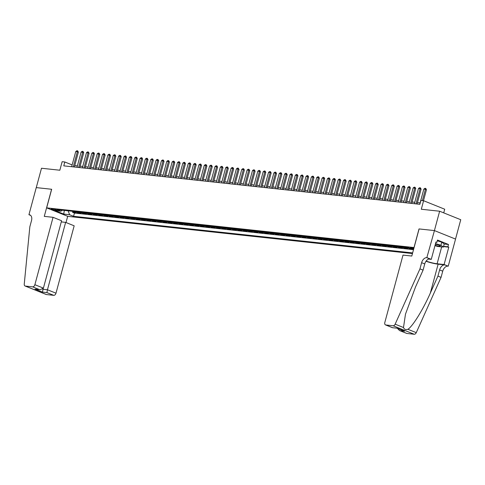 <?xml version="1.0" encoding="UTF-8"?>
<svg xmlns="http://www.w3.org/2000/svg" width="485" height="485" viewBox="0 0 485 485"><rect width="100%" height="100%" fill="white"/><g stroke="black" fill="none" stroke-linecap="round" stroke-linejoin="round"><path stroke-width="0.73" d="M413.887 248.259A2.589 0.358 -164.9 0 0 411.147 247.623A2.589 0.358 -164.9 0 0 410.474 247.683A2.589 0.358 -164.9 0 0 413.711 248.908M443.72 212.866L444.709 209.217L423.599 200.723L420.919 200.432L419.877 204.306L63.771 165.864L64.814 161.99L62.141 161.705L59.843 170.223L41.498 168.246L36.272 187.604L51.671 189.271L46.657 207.859L414.081 247.544M455.53 239.069L460.75 219.717L439.64 211.224L434.414 230.587L419.022 228.926L414.008 247.514M46.657 207.859L67.761 216.346L412.456 253.558M72.986 211.357A3.237 2.419 96.2 0 0 73.665 211.806L75.751 212.648L72.538 212.297L72.798 211.333M75.126 211.587A3.237 2.419 96.2 0 0 75.812 212.036L77.891 212.879L78.152 211.915M77.891 212.879L81.104 213.224L79.025 212.388A3.237 2.419 96.2 0 1 78.34 211.933M83.693 212.509A3.237 2.419 96.2 0 0 84.378 212.963L86.457 213.8L83.244 213.455L83.505 212.491M89.052 213.091A3.237 2.419 96.2 0 0 89.731 213.539L91.817 214.382L88.603 214.03L88.864 213.067M94.405 213.667A3.237 2.419 96.2 0 0 95.09 214.121L97.17 214.958L93.957 214.612L94.217 213.649M99.758 214.243A3.237 2.419 96.2 0 0 100.444 214.697L102.523 215.534L99.31 215.188L99.57 214.225M105.118 214.825A3.237 2.419 96.2 0 0 105.797 215.273L107.882 216.116L104.669 215.764L104.93 214.8M110.471 215.401A3.237 2.419 96.2 0 0 111.15 215.855L113.235 216.692L110.022 216.346L110.283 215.382M115.824 215.977A3.237 2.419 96.2 0 0 116.509 216.431L118.589 217.268L115.375 216.922L115.636 215.958M121.177 216.559A3.237 2.419 96.2 0 0 121.862 217.013L123.948 217.85L120.735 217.498L120.989 216.534M126.536 217.135A3.237 2.419 96.2 0 0 127.215 217.589L129.301 218.426L126.088 218.08L126.349 217.116M131.89 217.716A3.237 2.419 96.2 0 0 132.575 218.165L134.654 219.002L131.441 218.656L131.702 217.692M137.243 218.292A3.237 2.419 96.2 0 0 137.928 218.747L140.007 219.584L136.794 219.238L137.055 218.274M142.602 218.868A3.237 2.419 96.2 0 0 143.281 219.323L145.367 220.16L142.153 219.814L142.414 218.85M147.955 219.45A3.237 2.419 96.2 0 0 148.64 219.899L150.72 220.736L147.507 220.39L147.767 219.426M153.308 220.026A3.237 2.419 96.2 0 0 153.994 220.481L156.073 221.318L152.86 220.972L153.121 220.008M158.668 220.602A3.237 2.419 96.2 0 0 159.347 221.057L161.432 221.894L158.219 221.548L158.474 220.584M164.021 221.184A3.237 2.419 96.2 0 0 164.7 221.633L166.785 222.476L163.572 222.124L163.833 221.16M169.374 221.76A3.237 2.419 96.2 0 0 170.059 222.215L172.139 223.052L168.925 222.706L169.186 221.742M174.727 222.336A3.237 2.419 96.2 0 0 175.412 222.791L177.492 223.627L174.279 223.282L174.539 222.318M180.087 222.918A3.237 2.419 96.2 0 0 180.766 223.367L182.851 224.209L179.638 223.858L179.899 222.894M185.44 223.494A3.237 2.419 96.2 0 0 186.125 223.949L188.204 224.785L184.991 224.44L185.252 223.476M190.793 224.07A3.237 2.419 96.2 0 0 191.478 224.525L193.557 225.361L190.344 225.016L190.605 224.052M196.152 224.652A3.237 2.419 96.2 0 0 196.831 225.101L198.917 225.943L195.704 225.592L195.964 224.628M201.505 225.228A3.237 2.419 96.2 0 0 202.184 225.683L204.27 226.519L201.057 226.174L201.317 225.21M206.859 225.81A3.237 2.419 96.2 0 0 207.544 226.259L209.623 227.095L206.41 226.75L206.671 225.786M212.212 226.386A3.237 2.419 96.2 0 0 212.897 226.841L214.982 227.677L211.769 227.326L212.024 226.368M217.571 226.962A3.237 2.419 96.2 0 0 218.25 227.416L220.335 228.253L217.122 227.908L217.383 226.944M222.924 227.544A3.237 2.419 96.2 0 0 223.609 227.992L225.689 228.829L222.476 228.483L222.736 227.52M228.277 228.12A3.237 2.419 96.2 0 0 228.962 228.574L231.042 229.411L227.829 229.065L228.089 228.102M233.637 228.696A3.237 2.419 96.2 0 0 234.316 229.15L236.401 229.987L233.188 229.641L233.449 228.677M238.99 229.278A3.237 2.419 96.2 0 0 239.675 229.726L241.754 230.563L238.541 230.217L238.802 229.253M244.343 229.854A3.237 2.419 96.2 0 0 245.028 230.308L247.107 231.145L243.894 230.799L244.155 229.835M249.702 230.43A3.237 2.419 96.2 0 0 250.381 230.884L252.467 231.721L249.254 231.375L249.514 230.411M255.055 231.012A3.237 2.419 96.2 0 0 255.734 231.46L257.82 232.303L254.607 231.951L254.867 230.987M260.409 231.587A3.237 2.419 96.2 0 0 261.094 232.042L263.173 232.879L259.96 232.533L260.221 231.569M265.762 232.163A3.237 2.419 96.2 0 0 266.447 232.618L268.526 233.455L265.313 233.109L265.574 232.145M271.121 232.745A3.237 2.419 96.2 0 0 271.8 233.194L273.886 234.037L270.672 233.685L270.933 232.721M276.474 233.321A3.237 2.419 96.2 0 0 277.159 233.776L279.239 234.613L276.026 234.267L276.286 233.303M281.827 233.897A3.237 2.419 96.2 0 0 282.512 234.352L284.592 235.189L281.379 234.843L281.639 233.879M287.187 234.479A3.237 2.419 96.2 0 0 287.866 234.934L289.951 235.771L286.738 235.419L286.999 234.455M292.54 235.055A3.237 2.419 96.2 0 0 293.219 235.51L295.304 236.347L292.091 236.001L292.352 235.037M297.893 235.637A3.237 2.419 96.2 0 0 298.578 236.086L300.658 236.922L297.444 236.577L297.705 235.613M303.246 236.213A3.237 2.419 96.2 0 0 303.931 236.668L306.017 237.504L302.804 237.159L303.058 236.195M308.606 236.789A3.237 2.419 96.2 0 0 309.284 237.244L311.37 238.08L308.157 237.735L308.418 236.771M313.959 237.371A3.237 2.419 96.2 0 0 314.644 237.82L316.723 238.656L313.51 238.311L313.771 237.347M319.312 237.947A3.237 2.419 96.2 0 0 319.997 238.402L322.076 239.238L318.863 238.893L319.124 237.929M324.671 238.523A3.237 2.419 96.2 0 0 325.35 238.978L327.436 239.814L324.222 239.469L324.483 238.505M330.024 239.105A3.237 2.419 96.2 0 0 330.709 239.554L332.789 240.39L329.576 240.045L329.836 239.081M335.377 239.681A3.237 2.419 96.2 0 0 336.063 240.136L338.142 240.972L334.929 240.627L335.19 239.663M340.737 240.257A3.237 2.419 96.2 0 0 341.416 240.712L343.501 241.548L340.288 241.203L340.549 240.239M346.09 240.839A3.237 2.419 96.2 0 0 346.769 241.287L348.854 242.13L345.641 241.779L345.902 240.815M351.443 241.415A3.237 2.419 96.2 0 0 352.128 241.869L354.208 242.706L350.995 242.361L351.255 241.397M356.796 241.991A3.237 2.419 96.2 0 0 357.481 242.445L359.561 243.282L356.348 242.936L356.608 241.973M362.156 242.573A3.237 2.419 96.2 0 0 362.835 243.021L364.92 243.864L361.707 243.512L361.968 242.548M367.509 243.149A3.237 2.419 96.2 0 0 368.194 243.603L370.273 244.44L367.06 244.094L367.321 243.13M372.862 243.725A3.237 2.419 96.2 0 0 373.547 244.179L375.626 245.016L372.413 244.67L372.674 243.706M378.221 244.307A3.237 2.419 96.2 0 0 378.9 244.761L380.986 245.598L377.773 245.246L378.033 244.282M383.574 244.883A3.237 2.419 96.2 0 0 384.253 245.337L386.339 246.174L383.126 245.828L383.386 244.864M388.928 245.465A3.237 2.419 96.2 0 0 389.613 245.913L391.692 246.75L388.479 246.404L388.74 245.44M394.287 246.04A3.237 2.419 96.2 0 0 394.966 246.495L397.051 247.332L393.838 246.986L394.093 246.022M399.64 246.616A3.237 2.419 96.2 0 0 400.319 247.071L402.404 247.908L399.191 247.562L399.452 246.598M404.993 247.198A3.237 2.419 96.2 0 0 405.678 247.647L407.758 248.484L404.545 248.138L404.805 247.174M411.571 248.896L409.898 248.72L410.019 248.278M55.369 210.278L56.551 210.405A2.51 0.346 -164.9 0 0 57.206 210.344A2.51 0.346 -164.9 0 0 55.714 209.611A2.51 0.346 -164.9 0 0 53.01 208.98L51.834 208.853A2.51 0.346 -164.9 0 0 51.18 208.908A2.51 0.346 -164.9 0 0 52.665 209.647A2.51 0.346 -164.9 0 0 55.369 210.278L55.563 209.562M413.608 249.302L408.2 247.544L56.915 209.617L60.904 211.224L62.359 210.205M68.179 210.836L69.579 214.716L73.568 216.322L412.632 252.921M69.579 214.716L63.687 214.079L55.017 210.593L60.904 211.224M72.538 212.297L74.447 213.067L413.505 249.672M409.898 248.72L407.818 247.877A3.237 2.419 -83.8 0 1 407.133 247.429M404.545 248.138L402.465 247.302A3.237 2.419 -83.8 0 1 401.78 246.847M399.191 247.562L397.106 246.726A3.237 2.419 -83.8 0 1 396.427 246.271M393.838 246.986L391.753 246.144A3.237 2.419 -83.8 0 1 391.074 245.695M388.479 246.404L386.399 245.568A3.237 2.419 -83.8 0 1 385.714 245.113M383.126 245.828L381.04 244.992A3.237 2.419 -83.8 0 1 380.361 244.537M377.773 245.246L375.687 244.41A3.237 2.419 -83.8 0 1 375.008 243.961M372.413 244.67L370.334 243.834A3.237 2.419 -83.8 0 1 369.649 243.379M367.06 244.094L364.981 243.258A3.237 2.419 -83.8 0 1 364.296 242.803M361.707 243.512L359.621 242.676A3.237 2.419 -83.8 0 1 358.942 242.227M356.348 242.936L354.268 242.1A3.237 2.419 -83.8 0 1 353.583 241.645M350.995 242.361L348.915 241.524A3.237 2.419 -83.8 0 1 348.23 241.069M345.641 241.779L343.556 240.942A3.237 2.419 -83.8 0 1 342.877 240.487M340.288 241.203L338.203 240.366A3.237 2.419 -83.8 0 1 337.524 239.911M334.929 240.627L332.849 239.784A3.237 2.419 -83.8 0 1 332.164 239.335M329.576 240.045L327.496 239.208A3.237 2.419 -83.8 0 1 326.811 238.753M324.222 239.469L322.137 238.632A3.237 2.419 -83.8 0 1 321.458 238.177M318.863 238.893L316.784 238.05A3.237 2.419 -83.8 0 1 316.099 237.601M313.51 238.311L311.431 237.474A3.237 2.419 -83.8 0 1 310.746 237.019M308.157 237.735L306.071 236.898A3.237 2.419 -83.8 0 1 305.392 236.444M302.804 237.159L300.718 236.316A3.237 2.419 -83.8 0 1 300.039 235.868M297.444 236.577L295.365 235.74A3.237 2.419 -83.8 0 1 294.68 235.286M292.091 236.001L290.006 235.164A3.237 2.419 -83.8 0 1 289.327 234.71M286.738 235.419L284.653 234.582A3.237 2.419 -83.8 0 1 283.974 234.134M281.379 234.843L279.299 234.006A3.237 2.419 -83.8 0 1 278.614 233.552M276.026 234.267L273.946 233.43A3.237 2.419 -83.8 0 1 273.261 232.976M270.672 233.685L268.587 232.848A3.237 2.419 -83.8 0 1 267.908 232.4M265.313 233.109L263.234 232.273A3.237 2.419 -83.8 0 1 262.549 231.818M259.96 232.533L257.881 231.697A3.237 2.419 -83.8 0 1 257.195 231.242M254.607 231.951L252.521 231.115A3.237 2.419 -83.8 0 1 251.842 230.66M249.254 231.375L247.168 230.539A3.237 2.419 -83.8 0 1 246.489 230.084M243.894 230.799L241.815 229.957A3.237 2.419 -83.8 0 1 241.13 229.508M238.541 230.217L236.462 229.381A3.237 2.419 -83.8 0 1 235.777 228.926M233.188 229.641L231.102 228.805A3.237 2.419 -83.8 0 1 230.423 228.35M227.829 229.065L225.749 228.223A3.237 2.419 -83.8 0 1 225.064 227.774M222.476 228.483L220.396 227.647A3.237 2.419 -83.8 0 1 219.711 227.192M217.122 227.908L215.037 227.071A3.237 2.419 -83.8 0 1 214.358 226.616M211.769 227.326L209.684 226.489A3.237 2.419 -83.8 0 1 209.005 226.04M206.41 226.75L204.331 225.913A3.237 2.419 -83.8 0 1 203.645 225.458M201.057 226.174L198.971 225.337A3.237 2.419 -83.8 0 1 198.292 224.882M195.704 225.592L193.618 224.755A3.237 2.419 -83.8 0 1 192.939 224.306M190.344 225.016L188.265 224.179A3.237 2.419 -83.8 0 1 187.58 223.724M184.991 224.44L182.912 223.603A3.237 2.419 -83.8 0 1 182.227 223.148M179.638 223.858L177.552 223.021A3.237 2.419 -83.8 0 1 176.873 222.573M174.279 223.282L172.199 222.445A3.237 2.419 -83.8 0 1 171.514 221.991M168.925 222.706L166.846 221.869A3.237 2.419 -83.8 0 1 166.161 221.415M163.572 222.124L161.487 221.287A3.237 2.419 -83.8 0 1 160.808 220.833M158.219 221.548L156.134 220.711A3.237 2.419 -83.8 0 1 155.455 220.257M152.86 220.972L150.78 220.129A3.237 2.419 -83.8 0 1 150.095 219.681M147.507 220.39L145.427 219.553A3.237 2.419 -83.8 0 1 144.742 219.099M142.153 219.814L140.068 218.977A3.237 2.419 -83.8 0 1 139.389 218.523M136.794 219.238L134.715 218.395A3.237 2.419 -83.8 0 1 134.03 217.947M131.441 218.656L129.362 217.82A3.237 2.419 -83.8 0 1 128.677 217.365M126.088 218.08L124.002 217.244A3.237 2.419 -83.8 0 1 123.323 216.789M120.735 217.498L118.649 216.662A3.237 2.419 -83.8 0 1 117.97 216.213M115.375 216.922L113.296 216.086A3.237 2.419 -83.8 0 1 112.611 215.631M110.022 216.346L107.937 215.51A3.237 2.419 -83.8 0 1 107.258 215.055M104.669 215.764L102.584 214.928A3.237 2.419 -83.8 0 1 101.905 214.479M99.31 215.188L97.23 214.352A3.237 2.419 -83.8 0 1 96.545 213.897M93.957 214.612L91.877 213.776A3.237 2.419 -83.8 0 1 91.192 213.321M88.603 214.03L86.518 213.194A3.237 2.419 -83.8 0 1 85.839 212.745M83.244 213.455L81.165 212.618A3.237 2.419 -83.8 0 1 80.48 212.163M423.599 200.723L421.301 209.241L439.64 211.224M72.138 164.936L64.814 161.99M420.113 202.863L417.47 202.578M414.76 202.287L412.117 202.002M409.401 201.712L406.763 201.427M404.047 201.129L401.404 200.845M398.694 200.554L396.051 200.269M393.335 199.978L390.698 199.693M387.982 199.396L385.339 199.111M382.629 198.82L379.985 198.535M377.275 198.244L374.632 197.959M371.916 197.662L369.273 197.377M366.563 197.086L363.92 196.801M361.21 196.51L358.567 196.219M355.851 195.928L353.213 195.643M350.497 195.352L347.854 195.067M345.144 194.77L342.501 194.485M339.791 194.194L337.148 193.909M334.432 193.618L331.788 193.333M329.079 193.036L326.435 192.751M323.725 192.46L321.082 192.175M318.366 191.884L315.729 191.599M313.013 191.302L310.37 191.017M307.66 190.726L305.017 190.441M302.3 190.15L299.663 189.865M296.947 189.568L294.304 189.283M291.594 188.992L288.951 188.707M286.241 188.416L283.598 188.131M280.882 187.834L278.238 187.549M275.529 187.258L272.885 186.974M270.175 186.683L267.532 186.392M264.816 186.101L262.179 185.816M259.463 185.525L256.82 185.24M254.11 184.943L251.466 184.658M248.756 184.367L246.113 184.082M243.397 183.791L240.754 183.506M238.044 183.209L235.401 182.924M232.691 182.633L230.048 182.348M227.332 182.057L224.688 181.772M221.978 181.475L219.335 181.19M216.625 180.899L213.982 180.614M211.266 180.323L208.629 180.038M205.913 179.741L203.27 179.456M200.56 179.165L197.916 178.88M195.206 178.589L192.563 178.304M189.847 178.007L187.204 177.722M184.494 177.431L181.851 177.146M179.141 176.855L176.498 176.564M173.782 176.273L171.144 175.988M168.428 175.697L165.785 175.412M163.075 175.115L160.432 174.83M157.722 174.539L155.079 174.254M152.363 173.963L149.719 173.678M147.01 173.381L144.366 173.096M141.656 172.805L139.013 172.521M136.297 172.23L133.654 171.945M130.944 171.648L128.301 171.363M125.591 171.072L122.947 170.787M120.231 170.496L117.594 170.211M114.878 169.914L112.235 169.629M109.525 169.338L106.882 169.053M104.172 168.762L101.529 168.477M98.813 168.18L96.169 167.895M93.459 167.604L90.816 167.319M88.106 167.028L85.463 166.737M82.747 166.446L80.11 166.161M77.394 165.87L74.751 165.585M74.447 213.067L73.568 216.322M64.359 210.423L63.687 214.079M71.653 166.719L75.751 151.538L76.854 150.744L77.655 150.829L77.357 151.708L78.382 152.12L74.369 167.01M75.751 151.538L77.357 151.708L73.259 166.888M77.655 150.829L78.382 152.12M435.051 245.331A5.262 0.721 -164.9 0 0 436.639 245.719A5.262 0.721 -164.9 0 0 440.15 245.78A5.262 0.721 -164.9 0 0 435.427 243.937M435.36 244.191A3.601 0.491 -164.9 0 0 436.421 244.452A3.601 0.491 -164.9 0 0 437.925 244.713M437.288 240.796L441.786 242.142L444.23 243.973L443.393 247.071L437.609 246.447L434.966 245.659M435.512 243.615L440.95 245.24L443.393 247.071M441.786 242.142L440.95 245.24M53.059 217.316L34.878 284.701L43.407 288.132L61.589 220.748L53.059 217.316L44.274 216.371L51.592 189.259L36.248 187.604L28.936 214.716L30.658 215.407M61.274 221.906L65.639 222.379L74.169 225.81L55.987 293.189A2.431 1.582 111.9 0 1 53.75 295.341L46.439 294.553A2.431 1.582 111.9 0 1 46.16 294.486L25.05 285.992A2.431 1.582 -68.1 0 1 24.25 284.125L29.84 226.768L31.513 220.572A5.668 3.692 -68.1 0 0 29.882 214.91A5.668 3.692 -68.1 0 0 29.227 214.746L28.936 214.716M53.75 295.341L46.936 292.6L42.486 292.122L35.017 289.115L39.461 289.594L32.641 286.853L25.335 286.065L46.439 294.553M67.688 216.316L66.015 222.53M65.639 222.379L47.457 289.763L55.987 293.189M32.641 286.853A2.431 1.582 -68.1 0 0 34.878 284.701M43.189 288.611L43.013 289.278L47.457 289.763L46.936 292.6M42.486 292.122L43.013 289.278L42.686 289.151M35.017 289.115L40.158 289.721L43.407 288.132M39.461 289.594L40.158 289.721M419.949 268.878L423.078 270.139L415.469 287.09L405.466 314.201L403.496 327.527C404.211 329.345 405.684 329.939 407.909 329.297C412.626 326.441 423.217 309.333 430.328 293.067L437.937 276.117L439.61 269.921A5.668 3.692 111.9 0 1 444.818 264.901L448.237 266.186L455.554 239.081L434.445 230.587L419.101 228.932L411.789 256.044L403.005 255.092L384.823 322.476A2.431 1.582 -68.1 0 0 385.52 324.908A2.431 1.582 -68.1 0 0 385.805 324.974L393.111 325.762A2.431 1.582 -68.1 0 0 395.148 324.168L419.949 268.878L421.623 262.682A5.668 3.692 111.9 0 1 426.836 257.668L434.445 230.587M437.937 276.117L441.059 277.371L442.732 271.176A5.668 3.692 111.9 0 1 447.946 266.156M426.836 257.668L429.959 258.923A5.668 3.692 111.9 0 0 424.745 263.943L423.078 270.139M385.805 324.974L392.62 327.721L397.063 328.2L404.538 331.207L400.095 330.721L406.909 333.468L414.22 334.256L393.111 325.762M407.909 329.297L416.257 332.655L441.059 277.371M427.127 257.699L431.268 259.36L435.948 242.015L436.858 242.379L435.876 242.276M444.218 244.022L448.498 244.482L437.488 240.057L436.858 242.379M448.498 244.482L447.867 246.81L448.783 247.174L444.102 264.525L448.237 266.186M426.121 261.088A9.112 1.249 -164.9 0 0 437.112 263.773L444.102 264.525M431.268 259.36L428.673 259.081M425.988 261.269A10.549 1.443 -164.9 0 0 438.125 264.179L444.818 264.901M416.257 332.655A2.431 1.582 111.9 0 1 414.22 334.256M406.909 333.468A2.431 1.582 111.9 0 1 406.63 333.395L399.507 330.527L397.385 328.369M448.783 247.174L443.52 246.61M443.587 246.344L447.867 246.81M392.62 327.721L397.063 328.2M404.538 331.207L397.094 328.254M400.095 330.721L399.507 330.527M77.012 167.295L81.104 152.114L82.207 151.32L83.008 151.411L82.711 152.29L83.741 152.702L79.722 167.586M81.104 152.114L82.711 152.29L78.618 167.47M83.008 151.411L83.741 152.702M82.365 167.871L86.463 152.69L87.561 151.902L88.367 151.987L88.07 152.866L89.094 153.278L85.075 168.168M86.463 152.69L88.07 152.866L83.972 168.046M88.367 151.987L89.094 153.278M87.718 168.453L91.817 153.272L92.914 152.478L93.72 152.563L93.423 153.442L94.448 153.854L90.434 168.744M91.817 153.272L93.423 153.442L89.325 168.622M93.72 152.563L94.448 153.854M93.078 169.029L97.17 153.848L98.273 153.06L99.073 153.145L98.776 154.024L99.807 154.436L95.787 169.32M97.17 153.848L98.776 154.024L94.684 169.204M99.073 153.145L99.807 154.436M98.431 169.604L102.523 154.424L103.626 153.636L104.433 153.721L104.129 154.6L105.16 155.012L101.141 169.902M102.523 154.424L104.129 154.6L100.037 169.78M104.433 153.721L105.16 155.012M103.784 170.186L107.882 155.006L108.979 154.212L109.786 154.303L109.489 155.176L110.513 155.594L106.5 170.477M107.882 155.006L109.489 155.176L105.39 170.356M109.786 154.303L110.513 155.594M109.137 170.762L113.235 155.582L114.339 154.794L115.139 154.879L114.842 155.758L115.866 156.17L111.853 171.053M113.235 155.582L114.842 155.758L110.744 170.938M115.139 154.879L115.866 156.17M114.496 171.338L118.589 156.158L119.692 155.37L120.492 155.455L120.195 156.334L121.226 156.746L117.206 171.635M118.589 156.158L120.195 156.334L116.103 171.514M120.492 155.455L121.226 156.746M119.85 171.92L123.948 156.74L125.045 155.946L125.851 156.037L125.554 156.91L126.579 157.328L122.559 172.211M123.948 156.74L125.554 156.91L121.456 172.09M125.851 156.037L126.579 157.328M125.203 172.496L129.301 157.316L130.404 156.528L131.205 156.613L130.908 157.492L131.932 157.904L127.919 172.787M129.301 157.316L130.908 157.492L126.809 172.672M131.205 156.613L131.932 157.904M130.562 173.078L134.654 157.898L135.758 157.104L136.558 157.188L136.261 158.068L137.291 158.48L133.272 173.369M134.654 157.898L136.261 158.068L132.169 173.248M136.558 157.188L137.291 158.48M135.915 173.654L140.013 158.474L141.111 157.68L141.917 157.77L141.614 158.643L142.645 159.062L138.625 173.945M140.013 158.474L141.614 158.643L137.522 173.824M141.917 157.77L142.645 159.062M141.268 174.23L145.367 159.05L146.464 158.262L147.27 158.346L146.973 159.225L147.998 159.638L143.984 174.527M145.367 159.05L146.973 159.225L142.875 174.406M147.27 158.346L147.998 159.638M146.622 174.812L150.72 159.632L151.823 158.837L152.623 158.922L152.326 159.801L153.351 160.214L149.338 175.103M150.72 159.632L152.326 159.801L148.228 174.982M152.623 158.922L153.351 160.214M151.981 175.388L156.073 160.208L157.176 159.413L157.983 159.504L157.68 160.383L158.71 160.796L154.691 175.679M156.073 160.208L157.68 160.383L153.587 175.564M157.983 159.504L158.71 160.796M157.334 175.964L161.432 160.784L162.53 159.995L163.336 160.08L163.039 160.959L164.063 161.372L160.05 176.261M161.432 160.784L163.039 160.959L158.941 176.14M163.336 160.08L164.063 161.372M162.687 176.546L166.785 161.366L167.889 160.571L168.689 160.656L168.392 161.535L169.417 161.948L165.403 176.837M166.785 161.366L168.392 161.535L164.294 176.716M168.689 160.656L169.417 161.948M168.046 177.122L172.139 161.941L173.242 161.147L174.042 161.238L173.745 162.117L174.776 162.53L170.756 177.413M172.139 161.941L173.745 162.117L169.653 177.298M174.042 161.238L174.776 162.53M173.4 177.698L177.498 162.517L178.595 161.729L179.401 161.814L179.104 162.693L180.129 163.106L176.11 177.995M177.498 162.517L179.104 162.693L175.006 177.874M179.401 161.814L180.129 163.106M178.753 178.28L182.851 163.099L183.954 162.305L184.755 162.39L184.458 163.269L185.482 163.681L181.469 178.571M182.851 163.099L184.458 163.269L180.359 178.45M184.755 162.39L185.482 163.681M184.112 178.856L188.204 163.675L189.308 162.887L190.108 162.972L189.811 163.851L190.841 164.263L186.822 179.147M188.204 163.675L189.811 163.851L185.719 179.032M190.108 162.972L190.841 164.263M189.465 179.432L193.557 164.251L194.661 163.463L195.467 163.548L195.164 164.427L196.195 164.839L192.175 179.729M193.557 164.251L195.164 164.427L191.072 179.608M195.467 163.548L196.195 164.839M194.818 180.014L198.917 164.833L200.014 164.039L200.82 164.13L200.523 165.003L201.548 165.421L197.534 180.305M198.917 164.833L200.523 165.003L196.425 180.184M200.82 164.13L201.548 165.421M200.172 180.59L204.27 165.409L205.373 164.621L206.173 164.706L205.876 165.585L206.901 165.997L202.888 180.881M204.27 165.409L205.876 165.585L201.778 180.766M206.173 164.706L206.901 165.997M205.531 181.166L209.623 165.985L210.726 165.197L211.527 165.282L211.23 166.161L212.26 166.573L208.241 181.463M209.623 165.985L211.23 166.161L207.137 181.341M211.527 165.282L212.26 166.573M210.884 181.748L214.982 166.567L216.08 165.773L216.886 165.864L216.589 166.737L217.613 167.155L213.594 182.039M214.982 166.567L216.589 166.737L212.491 181.917M216.886 165.864L217.613 167.155M216.237 182.324L220.335 167.143L221.439 166.355L222.239 166.44L221.942 167.319L222.967 167.731L218.953 182.615M220.335 167.143L221.942 167.319L217.844 182.499M222.239 166.44L222.967 167.731M221.596 182.906L225.689 167.725L226.792 166.931L227.592 167.016L227.295 167.895L228.326 168.307L224.306 183.197M225.689 167.725L227.295 167.895L223.203 183.075M227.592 167.016L228.326 168.307M226.95 183.482L231.048 168.301L232.145 167.507L232.952 167.598L232.654 168.477L233.679 168.889L229.66 183.773M231.048 168.301L232.654 168.477L228.556 183.651M232.952 167.598L233.679 168.889M232.303 184.058L236.401 168.877L237.498 168.089L238.305 168.174L238.008 169.053L239.032 169.465L235.019 184.355M236.401 168.877L238.008 169.053L233.909 184.233M238.305 168.174L239.032 169.465M237.656 184.639L241.754 169.459L242.858 168.665L243.658 168.75L243.361 169.629L244.385 170.041L240.372 184.93M241.754 169.459L243.361 169.629L239.263 184.809M243.658 168.75L244.385 170.041M243.015 185.215L247.107 170.035L248.211 169.241L249.017 169.332L248.714 170.211L249.745 170.623L245.725 185.506M247.107 170.035L248.714 170.211L244.622 185.391M249.017 169.332L249.745 170.623M248.368 185.791L252.467 170.611L253.564 169.823L254.37 169.908L254.073 170.787L255.098 171.199L251.084 186.088M252.467 170.611L254.073 170.787L249.975 185.967M254.37 169.908L255.098 171.199M253.722 186.373L257.82 171.193L258.923 170.399L259.724 170.484L259.426 171.363L260.451 171.775L256.438 186.664M257.82 171.193L259.426 171.363L255.328 186.543M259.724 170.484L260.451 171.775M259.081 186.949L263.173 171.769L264.276 170.975L265.077 171.066L264.78 171.945L265.81 172.357L261.791 187.24M263.173 171.769L264.78 171.945L260.688 187.125M265.077 171.066L265.81 172.357M264.434 187.525L268.532 172.345L269.63 171.557L270.436 171.641L270.139 172.521L271.163 172.933L267.144 187.822M268.532 172.345L270.139 172.521L266.041 187.701M270.436 171.641L271.163 172.933M269.787 188.107L273.886 172.927L274.989 172.133L275.789 172.217L275.492 173.096L276.517 173.509L272.503 188.398M273.886 172.927L275.492 173.096L271.394 188.277M275.789 172.217L276.517 173.509M275.147 188.683L279.239 173.503L280.342 172.715L281.142 172.799L280.845 173.678L281.876 174.091L277.856 188.974M279.239 173.503L280.845 173.678L276.753 188.859M281.142 172.799L281.876 174.091M280.5 189.259L284.592 174.079L285.695 173.29L286.502 173.375L286.198 174.254L287.229 174.667L283.21 189.556M284.592 174.079L286.198 174.254L282.106 189.435M286.502 173.375L287.229 174.667M285.853 189.841L289.951 174.661L291.048 173.866L291.855 173.957L291.558 174.83L292.582 175.249L288.569 190.132M289.951 174.661L291.558 174.83L287.459 190.011M291.855 173.957L292.582 175.249M291.206 190.417L295.304 175.237L296.408 174.448L297.208 174.533L296.911 175.412L297.935 175.825L293.922 190.708M295.304 175.237L296.911 175.412L292.813 190.593M297.208 174.533L297.935 175.825M296.565 190.993L300.658 175.819L301.761 175.024L302.561 175.109L302.264 175.988L303.295 176.401L299.275 191.29M300.658 175.819L302.264 175.988L298.172 191.169M302.561 175.109L303.295 176.401M301.919 191.575L306.017 176.394L307.114 175.6L307.92 175.691L307.623 176.564L308.648 176.983L304.628 191.866M306.017 176.394L307.623 176.564L303.525 191.745M307.92 175.691L308.648 176.983M307.272 192.151L311.37 176.97L312.473 176.182L313.274 176.267L312.977 177.146L314.001 177.558L309.988 192.442M311.37 176.97L312.977 177.146L308.878 192.327M313.274 176.267L314.001 177.558M312.631 192.733L316.723 177.552L317.827 176.758L318.627 176.843L318.33 177.722L319.36 178.134L315.341 193.024M316.723 177.552L318.33 177.722L314.238 192.903M318.627 176.843L319.36 178.134M317.984 193.309L322.082 178.128L323.18 177.334L323.986 177.425L323.689 178.304L324.714 178.716L320.694 193.6M322.082 178.128L323.689 178.304L319.591 193.479M323.986 177.425L324.714 178.716M323.337 193.885L327.436 178.704L328.533 177.916L329.339 178.001L329.042 178.88L330.067 179.292L326.053 194.182M327.436 178.704L329.042 178.88L324.944 194.061M329.339 178.001L330.067 179.292M328.691 194.467L332.789 179.286L333.892 178.492L334.692 178.577L334.395 179.456L335.42 179.868L331.407 194.758M332.789 179.286L334.395 179.456L330.297 194.637M334.692 178.577L335.42 179.868M334.05 195.043L338.142 179.862L339.245 179.068L340.052 179.159L339.749 180.038L340.779 180.45L336.76 195.334M338.142 179.862L339.749 180.038L335.656 195.219M340.052 179.159L340.779 180.45M339.403 195.619L343.501 180.438L344.599 179.65L345.405 179.735L345.108 180.614L346.132 181.026L342.119 195.916M343.501 180.438L345.108 180.614L341.01 195.794M345.405 179.735L346.132 181.026M344.756 196.201L348.854 181.02L349.958 180.226L350.758 180.311L350.461 181.19L351.486 181.602L347.472 196.492M348.854 181.02L350.461 181.19L346.363 196.37M350.758 180.311L351.486 181.602M350.115 196.777L354.208 181.596L355.311 180.802L356.111 180.893L355.814 181.772L356.845 182.184L352.825 197.068M354.208 181.596L355.814 181.772L351.722 196.952M356.111 180.893L356.845 182.184M355.469 197.353L359.567 182.172L360.664 181.384L361.47 181.469L361.173 182.348L362.198 182.76L358.179 197.65M359.567 182.172L361.173 182.348L357.075 197.528M361.47 181.469L362.198 182.76M360.822 197.935L364.92 182.754L366.023 181.96L366.824 182.051L366.527 182.924L367.551 183.336L363.538 198.226M364.92 182.754L366.527 182.924L362.428 198.104M366.824 182.051L367.551 183.336M366.181 198.51L370.273 183.33L371.377 182.542L372.177 182.627L371.88 183.506L372.91 183.918L368.891 198.802M370.273 183.33L371.88 183.506L367.788 198.686M372.177 182.627L372.91 183.918M371.534 199.086L375.626 183.906L376.73 183.118L377.536 183.203L377.233 184.082L378.264 184.494L374.244 199.383M375.626 183.906L377.233 184.082L373.141 199.262M377.536 183.203L378.264 184.494M376.887 199.668L380.986 184.488L382.083 183.694L382.889 183.785L382.592 184.658L383.617 185.076L379.603 199.959M380.986 184.488L382.592 184.658L378.494 199.838M382.889 183.785L383.617 185.076M382.241 200.244L386.339 185.064L387.442 184.276L388.242 184.361L387.945 185.24L388.97 185.652L384.957 200.535M386.339 185.064L387.945 185.24L383.847 200.42M388.242 184.361L388.97 185.652M387.6 200.82L391.692 185.646L392.795 184.852L393.596 184.937L393.299 185.816L394.329 186.228L390.31 201.117M391.692 185.646L393.299 185.816L389.206 200.996M393.596 184.937L394.329 186.228M392.953 201.402L397.051 186.222L398.149 185.428L398.955 185.519L398.658 186.392L399.682 186.81L395.663 201.693M397.051 186.222L398.658 186.392L394.56 201.572M398.955 185.519L399.682 186.81M398.306 201.978L402.404 186.798L403.508 186.01L404.308 186.094L404.011 186.974L405.036 187.386L401.022 202.269M402.404 186.798L404.011 186.974L399.913 202.154M404.308 186.094L405.036 187.386M403.666 202.56L407.758 187.38L408.861 186.586L409.661 186.67L409.364 187.549L410.395 187.962L406.375 202.851M407.758 187.38L409.364 187.549L405.272 202.73M409.661 186.67L410.395 187.962M409.019 203.136L413.117 187.956L414.214 187.161L415.021 187.252L414.724 188.131L415.748 188.544L411.729 203.427M413.117 187.956L414.724 188.131L410.625 203.312M415.021 187.252L415.748 188.544M414.372 203.712L418.47 188.532L419.567 187.743L420.374 187.828L420.077 188.707L421.101 189.12L417.088 204.009M418.47 188.532L420.077 188.707L415.978 203.888M420.374 187.828L421.101 189.12M419.731 204.294L423.823 189.114L424.927 188.319L425.727 188.404L425.43 189.283L426.454 189.696L423.484 200.711M423.823 189.114L425.43 189.283L422.38 200.59M425.727 188.404L426.454 189.696M75.812 212.036L73.665 211.806M407.818 247.877L405.678 247.647M402.465 247.302L400.319 247.071M397.106 246.726L394.966 246.495M391.753 246.144L389.613 245.913M386.399 245.568L384.253 245.337M381.04 244.992L378.9 244.761M375.687 244.41L373.547 244.179M370.334 243.834L368.194 243.603M364.981 243.258L362.835 243.021M359.621 242.676L357.481 242.445M354.268 242.1L352.128 241.869M348.915 241.524L346.769 241.287M343.556 240.942L341.416 240.712M338.203 240.366L336.063 240.136M332.849 239.784L330.709 239.554M327.496 239.208L325.35 238.978M322.137 238.632L319.997 238.402M316.784 238.05L314.644 237.82M311.431 237.474L309.284 237.244M306.071 236.898L303.931 236.668M300.718 236.316L298.578 236.086M295.365 235.74L293.219 235.51M290.006 235.164L287.866 234.934M284.653 234.582L282.512 234.352M279.299 234.006L277.159 233.776M273.946 233.43L271.8 233.194M268.587 232.848L266.447 232.618M263.234 232.273L261.094 232.042M257.881 231.697L255.734 231.46M252.521 231.115L250.381 230.884M247.168 230.539L245.028 230.308M241.815 229.957L239.675 229.726M236.462 229.381L234.316 229.15M231.102 228.805L228.962 228.574M225.749 228.223L223.609 227.992M220.396 227.647L218.25 227.416M215.037 227.071L212.897 226.841M209.684 226.489L207.544 226.259M204.331 225.913L202.184 225.683M198.971 225.337L196.831 225.101M193.618 224.755L191.478 224.525M188.265 224.179L186.125 223.949M182.912 223.603L180.766 223.367M177.552 223.021L175.412 222.791M172.199 222.445L170.059 222.215M166.846 221.869L164.7 221.633M161.487 221.287L159.347 221.057M156.134 220.711L153.994 220.481M150.78 220.129L148.64 219.899M145.427 219.553L143.281 219.323M140.068 218.977L137.928 218.747M134.715 218.395L132.575 218.165M129.362 217.82L127.215 217.589M124.002 217.244L121.862 217.013M118.649 216.662L116.509 216.431M113.296 216.086L111.15 215.855M107.937 215.51L105.797 215.273M102.584 214.928L100.444 214.697M97.23 214.352L95.09 214.121M91.877 213.776L89.731 213.539M86.518 213.194L84.378 212.963M81.165 212.618L79.025 212.388M56.666 209.969L56.551 210.405M30.464 215.243L29.227 214.746M439.61 269.921L442.732 271.176M424.745 263.943L421.623 262.682M395.148 324.168L403.496 327.527M430.328 293.067L438.125 264.179M441.671 246.883L437.112 263.773M385.52 324.908L392.65 327.775"/></g></svg>
